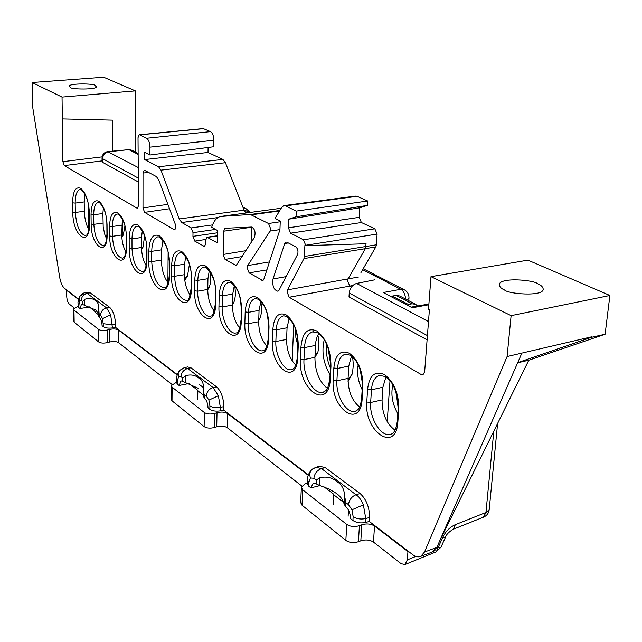 <?xml version="1.0" encoding="UTF-8"?>
<svg xmlns="http://www.w3.org/2000/svg" width="642" height="642" viewBox="0 0 642 642"><rect width="100%" height="100%" fill="white"/><g stroke="black" fill="none" stroke-linecap="round" stroke-linejoin="round"><path stroke-width="0.96" d="M315.936 467.28L321.514 468.588L358.589 496.723L361.229 500.407L363.38 504.853L365.763 518.551L365.515 522.484L369.31 521.464L412.766 554.696C415.518 556.815 418.175 557.368 420.735 556.357L424.514 552.048L507.092 356.551L511.112 315.655L430.991 276.662L428.487 309.404L429.394 309.877L424.651 371.798L422.926 374.84L421.28 374.591L289.197 297.262L287.062 291.877L287.528 289.871L348.1 278.885L365.362 248.679L303.963 258.557L287.528 289.871M352.715 285.562L349.762 286.099L347.587 280.859L348.1 278.885L358.372 277.063M288.41 227.806L359.191 217.341L361.398 222.533L290.585 233.174L288.41 227.806L288.748 219.187L296.042 216.787L296.275 211.09L285.529 205.865L283.82 205.617L281.806 207.246L275.041 218.368L280.265 221.008L279.944 229.684L263.886 279.126L262.747 280.474L249.128 272.882L247.146 267.77L247.7 265.547L270.017 231.104L270.627 228.753L268.533 223.504L250.34 214.484L220.567 216.45C216.603 217.453 213.65 221.065 211.7 227.292L217.646 230.598L217.397 242.869L207.021 237.219L205.769 240.012L205.705 243.743L204.469 246.504L194.743 241.103L192.953 236.352L217.606 232.765M344.144 504.339L344.666 496.523C344.385 489.573 341.929 484.678 337.291 481.845C332.428 477.608 326.609 476.22 319.828 477.68L319.491 485.432L328.961 488.971L336.56 493.489C340.942 496.852 343.47 500.471 344.144 504.339L345.789 506.626C348.831 509.507 350.38 513.488 350.436 518.559L352.923 520.493L353.148 516.625L351.976 509.788L348.478 504.652L345.942 502.718L345.685 506.546M203.586 389.517L204.365 398L203.41 396.395L203.586 389.517C203.859 383.964 202.326 380.216 198.98 378.258C195.377 375.04 190.859 374.206 185.426 375.739L185.369 382.56L198.731 388.498M84.8 305.415L82.649 304.509L82.585 301.539L84.688 299.332L84.8 305.415L95.658 309.982L98.531 313.697M83.34 294.116L80.001 296.123C82.016 293.875 83.661 292.768 84.937 292.792L87.119 293.378L106.564 307.919L110.633 314.652L102.584 318.641L100.553 315.262L99.149 314.195L98.683 307.654C98.796 304.477 97.777 302.213 95.626 300.841C92.841 298.305 89.19 297.8 84.688 299.332M504.5 289.959C501.233 288.643 499.492 286.822 499.283 284.494C500.046 277.071 534.12 279.92 537.675 283.764C541.102 285.08 542.963 286.95 543.26 289.382C542.57 296.933 507.694 293.875 504.5 289.959M70.54 87.424L69.408 86.285C68.164 83.155 95.064 83.452 95.056 85.49L96.276 86.662C97.6 89.824 70.347 89.487 70.54 87.424M204.365 398L204.437 398.056C206.668 400.239 207.872 403.537 208.032 407.951L209.838 409.355L209.91 405.961L208.899 400.135L206.291 396.042L204.453 394.629M99.149 314.195L99.213 317.236C100.922 318.954 101.885 321.77 102.11 325.687L103.482 326.754L102.584 318.641M169.504 208.73L144.602 212.358L173.926 229.507L175.065 229.322M144.602 212.358L142.989 207.928L143.022 173.043L144.145 170.274L144.667 170.363L156.383 176.574L158.775 179.969L175.226 224.074C176.02 226.69 175.804 228.544 174.592 229.627L173.926 229.507M242.267 256.519L225.053 259.424L236.152 265.563L254.417 237.412C255.821 232.348 254.874 228.889 251.568 227.035L225.157 228.279M225.053 259.424L223.159 254.465L245.982 250.669M251.078 242.652L251.528 227.26L223.665 231.192L223.159 254.465M223.665 231.192L224.997 228.303M273.019 278.989C272.176 285.979 273.821 290.072 277.946 291.275L278.965 290.377L297.583 254.433C298.458 251.335 297.888 248.831 295.874 246.913L286.934 242.211L285.987 242.074L284.735 243.543L273.019 278.989L286.091 276.614M215.535 229.419L193.009 232.669L192.953 236.352M193.009 232.669L191.22 227.926L212.542 224.901M217.943 217.55L181.75 222.525L191.22 227.926M181.75 222.525L179.246 218.954L244.088 210.143L245.894 213.024M208.096 147.467L208.008 152.459L222.91 159.425L225.422 162.707L160.973 170.154L179.246 218.954M160.973 170.154L158.558 166.768L222.91 159.425M139.29 134.772L203.217 128.569L210.496 131.626C212.606 133.022 213.738 135.903 213.89 140.277L149.963 147.146L149.939 155.011L144.627 152.323L144.611 159.577L158.558 166.768M149.963 147.146C149.755 142.668 148.647 139.707 146.633 138.263L210.496 131.626M203.715 128.641L139.651 134.86L146.633 138.263M139.651 134.86L139.178 134.788L138.022 137.653L138.511 205.592L137.476 208.225L136.915 208.12L64.256 165.588L62.9 161.68L62.041 97.086L135.366 90.883L135.422 152.05M78.629 299.148L64.473 288.322C62.234 286.308 60.613 282.552 59.626 277.039L32.766 107.639L32.1 82.513L62.041 97.086M85.217 292.744L87.978 292.246L90.153 292.832L87.119 293.378C83.508 294.381 81.55 296.764 81.253 300.52L79.383 300.865L78.717 307.51L80.001 308.513L88.997 307.077L80.001 308.513L81.518 304.156L82.649 304.509M100.553 315.262C100.874 311.41 102.88 308.962 106.564 307.919L109.686 307.358L90.153 292.832M109.686 307.358C113.161 310.752 115.111 316.386 115.544 324.258L112.414 324.836L103.458 323.72M177.304 374.615L115.56 327.396L115.544 324.258M184.679 367.569L187.608 366.935L190.963 367.786L187.633 368.508C183.652 369.76 181.445 372.504 181.004 376.718L178.508 376.838L177.441 380.883L177.409 384.165L179.086 385.465L188.772 383.571M182.593 368.805L179.696 370.378L184.262 367.657L187.633 368.508L213.112 387.559L216.547 386.805L190.963 367.786M216.547 386.805C221.089 391.122 223.52 397.719 223.833 406.611L220.383 407.389C216.073 408.103 212.582 407.63 209.91 405.961M308.385 474.863L223.753 410.134L223.833 406.611M316.578 467.103L319.644 466.277L325.189 467.585L321.514 468.588C317.1 470.217 314.564 473.435 313.898 478.242L310.431 477.953L308.794 482.359L308.617 486.082L310.897 487.848L320.005 485.585L310.897 487.848L313.272 483.049L316.121 483.843L316.265 480.056L319.828 477.68M348.478 504.652C349.208 499.701 351.824 496.354 356.342 494.613L360.146 493.57L325.189 467.585M360.146 493.57C366.349 499.283 369.495 507.244 369.575 517.46L365.763 518.551C360.924 519.555 356.719 518.913 353.148 516.625M369.31 521.464L369.575 517.46M303.963 258.557L304.942 245.26L305.664 245.26L303.433 239.787L374.832 228.801L377.095 234.089L305.664 245.26M290.585 233.174L303.433 239.787M88.997 306.643L95.802 312.277M198.835 384.125L203.61 387.736M197.696 399.501L197.84 390.32L189.213 383.723M333.302 504.756L333.864 494.356L324.242 486.997M348.125 516.264L348.494 510.045M62.459 118.914L112.35 120.134L112.559 151.087M305.648 245.629L366.076 243.743L365.362 248.679L375.883 246.833L360.948 272.609M289.197 297.262L349.762 286.099L351.447 286.998M439.666 540.989L528.799 360.21L605.109 334.241L591.442 337.331L591.491 336.849L507.092 356.551M433.607 551.398L435.156 550.106M517.653 362.786L528.799 360.21M168.14 282.905C163.87 277.135 161.624 269.528 161.407 260.098L161.471 249.858L163.02 240.317M88.837 229.708C86.06 224.604 84.567 218.457 84.343 211.258L84.206 201.917L84.977 194.221M106.628 239.073L104.606 233.937L103.193 226.714L102.897 213.513L103.362 207.791M395.015 430.188C386.396 423.76 382.086 413.673 382.07 399.918L382.897 387.246L385.946 376.902M214.284 311.137C210.046 305.544 207.864 298.321 207.751 289.462L207.944 278.692L209.316 270.539M359.608 407.012C351.96 400.688 348.116 391.147 348.084 378.379L348.775 366.076L351.503 356.029M295.761 365.041C289.719 358.99 286.669 350.444 286.597 339.417L287.054 327.781L289.181 318.416M266.879 345.982C261.511 340.075 258.782 331.994 258.694 321.738L259.055 310.407L260.909 301.427M239.779 328.046C235.004 322.292 232.565 314.652 232.46 305.119L232.733 294.076L234.338 285.497M190.273 295.159C186.501 289.743 184.559 282.913 184.431 274.688L184.559 264.183L185.715 256.471M146.175 265.684C143.222 260.636 141.673 254.577 141.537 247.499L141.545 237.492L142.315 230.727M125.872 252.049C123.272 247.202 121.9 241.512 121.763 234.972L122.325 218.93M327.348 388.33C319.21 381.749 315.062 371.429 314.917 357.361L315.896 341.456L317.02 337.082L318.777 333.559M284.197 205.568L355.299 196.099L357.096 196.316L285.529 205.865M296.275 211.09L367.705 201.002L357.096 196.316M367.705 201.002L367.449 205.376L359.729 207.807L359.191 217.341M361.398 222.533L374.832 228.801M304.46 256.455L376.437 244.787L377.095 234.089M376.437 244.787L375.883 246.833M213.89 140.277L213.77 146.737L149.939 155.011M225.422 162.707L244.088 210.143M605.109 334.241L609.9 295.489L527.933 260.146L430.991 276.662M609.9 295.489L511.112 315.655M32.1 82.513L103.667 77.209L135.366 90.883M144.611 159.577L208.008 152.459M296.042 216.787L367.449 205.376M288.748 219.187L359.729 207.807M417.452 305.993L415.695 304.332L412.076 303.802L396.018 295.424L392.358 296.066L392.278 297.294M396.018 295.424L399.661 295.978L415.422 304.188M412.076 303.802L408.44 304.493L408.344 305.744M408.44 304.493L392.358 296.066M168.124 252.555L167.891 282.6M293.691 324.98L292.222 360.908M389.999 380.73L387.23 421.754M591.442 337.331L517.717 362.634M424.514 552.048L436.865 547.385L521.906 353.068M436.865 547.385L432.235 552.008M365.515 522.484C360.692 523.431 356.495 522.765 352.923 520.493M308.617 486.082L307.245 483.611L307.406 480.12M319.491 485.432L316.121 483.843M206.291 396.042C206.772 391.708 209.043 388.875 213.112 387.559L218.352 395.713L220.383 407.389L220.31 410.856L223.753 410.134M220.31 410.856C216.017 411.514 212.526 411.016 209.838 409.355M177.409 384.165L176.558 382.672L176.59 379.542M188.764 383.571L179.086 385.465L180.996 380.867L182.729 381.388L182.745 378.05L185.426 375.739M185.369 382.56L182.729 381.388M110.633 314.652L112.438 327.918L115.56 327.396M112.438 327.918C108.57 328.399 105.585 328.014 103.482 326.754M78.717 307.51L78.155 306.555L78.107 303.722M99.157 317.196L98.547 316.145L98.523 310.808M344.666 496.523L345.942 502.718M74.127 307.879L69.352 304.147C67.819 302.567 66.937 299.942 66.712 296.267L66.599 290.344L78.541 299.485M436.568 548.019L438.269 547.329L436.327 551.775L405.006 564.519L401.089 563.692L373.467 542.081C369.856 539.802 365.635 539.376 360.828 540.805L361.823 524.787C366.654 523.374 370.891 523.792 374.527 526.031L373.467 542.081M301.355 487.463L300.673 502.574L302.021 505.23L345.845 540.428C349.392 542.707 353.59 543.132 358.437 541.704L360.828 540.805M301.796 486.01L227.212 427.652C224.499 425.999 221 425.71 216.723 426.794L217.02 412.702C221.321 411.634 224.828 411.915 227.549 413.536L227.212 427.652M171.294 385.81L171.173 399.228L172.016 400.825L204.124 426.617C206.788 428.27 210.271 428.551 214.572 427.468L216.723 426.794M171.904 384.381L118.529 342.619C116.403 341.367 113.425 341.167 109.581 342.025L109.477 329.458C113.337 328.616 116.33 328.808 118.465 330.036L118.529 342.619M73.413 309.171L73.613 321.225L74.175 322.252L98.707 341.953C100.794 343.213 103.763 343.406 107.631 342.555L109.581 342.025M308.232 475.297L227.549 413.536M405.006 564.519L407.317 559.872L415.823 556.421M408.456 551.398L407.943 551.606L407.317 559.872M407.943 551.606L374.527 526.031M177.192 374.992L118.465 330.036M78.147 306.218L73.405 309.059L73.966 310.07L98.571 329.41C100.666 330.638 103.651 330.831 107.527 329.988L109.477 329.458M176.558 382.159L171.294 385.633L172.136 387.206L204.373 412.541C207.045 414.162 210.544 414.443 214.861 413.368L217.02 412.702M307.277 482.888L305.279 483.611L301.363 487.198L302.719 489.814L346.776 524.434C350.339 526.673 354.553 527.09 359.424 525.67L361.823 524.787M343.655 502.405L334.281 495.231M333.84 494.749L333.688 494.228M203.45 395.087L198.161 391.042M98.539 314.789L96.059 312.895M374.856 279.808L356.607 283.435L428.503 321.594M405.559 299.052C405.271 294.357 403.706 291.107 400.865 289.301L383.21 292.527L412.228 307.783L428.84 304.757M138.503 178.227L102.624 158.686L102.656 162.378L138.503 182.087M102.656 162.378L102.062 161.664L102.03 158.036M427.428 335.606L349.232 293.017L349.007 296.997L427.099 339.859M349.232 293.017C349.962 287.993 352.418 284.799 356.607 283.435M483.466 517.155L485.954 512.485L455.355 524.674C449.873 527.082 445.636 531.391 442.643 537.603L438.269 547.329L440.966 547.241L435.998 551.911M442.643 537.603L445.331 537.555L441.014 547.128M411.041 307.157L428.896 304.019M250.203 212.438L246.279 208.843M107.84 151.576L128.898 149.65L108.434 151.745C104.887 152.531 102.945 154.842 102.624 158.686L102.03 157.964C102.303 154.409 104.197 152.282 107.695 151.584L138.503 167.674M249.674 212.51L245.517 210.528M268.677 324.651L267.337 314.668M330.044 374.872C323.367 363.3 321.425 351.631 324.21 339.875M326.81 344.979C325.863 352.618 327.051 360.298 330.389 368.01M397.823 413.657C392.334 404.059 390.673 394.485 392.832 384.911M395.769 391.419L398.289 406.001M362.16 389.71C358.035 381.372 356.711 373.098 358.172 364.881M361.414 374.262L362.257 379.43M297.824 345.54L295.882 337.54L295.593 329.619M169.384 262.49L168.3 253.373M189.382 264.568L187.424 276.405L184.76 280.048M317.87 335.108C319.323 341.704 319.275 347.491 317.734 352.466L314.917 357.401M352.691 357.056L353.325 364.913L352.61 372.071L352.081 374.19L348.052 381.428M124.925 226.048L123.256 235.084L121.828 237.042M144.611 236.079L142.997 247.178L141.577 249.224M260.788 301.692C261.936 308.136 261.703 313.609 260.074 318.103L258.726 320.703M234.667 285.907C235.807 292.447 235.534 297.928 233.84 302.342L232.468 304.822M210.191 271.823C211.146 278.13 210.793 283.331 209.148 287.423L207.743 289.791M88.235 203.891L88.789 229.627M348.036 379.526L352.025 374.374M184.583 278.419L187.584 276.02M232.5 303.594L234.017 301.909M207.767 288.523L209.348 286.934M141.537 247.812L143.278 246.56M121.763 235.566L123.553 234.426M314.997 355.572L317.79 352.273M258.766 319.523L260.211 317.734M266.887 269.889L249.128 272.882M268.533 223.504L280.233 221.763M80.001 296.123L79.383 300.865M218.352 395.713L208.899 400.135M179.696 370.378L178.187 373.315L178.508 376.838M363.38 504.853L351.976 509.788M314.524 468.09L312.574 468.997C309.901 471.14 309.187 474.125 310.431 477.953M283.925 315.824L283.154 315.96C279.037 317.405 276.75 322.027 276.293 329.827L272.842 329.41C274.022 316.506 278.492 311.691 286.244 314.965C294.004 321.088 298.008 331.256 298.257 345.476L297.752 357.433C296.925 386.372 270.675 368.38 272.433 341.087L272.842 329.41M255.725 298.514L255.035 298.642C251.078 300.015 248.903 304.573 248.51 312.317L245.188 311.924C246.215 299.349 250.356 294.574 257.619 297.599C264.905 303.385 268.709 313.184 269.022 326.995L268.621 338.631C268.035 366.791 243.39 349.898 244.867 323.295L245.188 311.924M229.226 282.263L228.6 282.376C224.804 283.684 222.742 288.186 222.397 295.866L219.187 295.489C220.086 283.226 223.938 278.5 230.751 281.292C237.604 286.773 241.223 296.227 241.593 309.653L241.288 320.984C240.91 348.397 217.726 332.508 218.954 306.563L219.187 295.489M204.276 266.976L203.707 267.072C200.063 268.324 198.105 272.754 197.816 280.369L194.711 280.016C195.481 268.051 199.076 263.364 205.488 265.957C211.94 271.157 215.383 280.289 215.816 293.354L215.592 304.396C215.399 331.103 193.547 316.129 194.55 290.81L194.711 280.016M180.739 252.563L180.217 252.643C176.727 253.847 174.865 258.212 174.624 265.756L171.623 265.419C172.289 253.742 175.635 249.104 181.678 251.503C187.769 256.455 191.059 265.282 191.533 278.002L191.38 288.764C191.356 314.805 170.732 300.673 171.534 275.956L171.623 265.419M158.221 236.778L157.691 236.858C153.936 238.15 151.953 242.973 151.737 251.327L148.832 251.014C149.45 238.399 152.908 233.319 159.216 235.766C165.604 240.967 169.079 250.436 169.649 264.175L169.56 274.68C169.673 302.807 148.109 287.937 148.808 261.278L148.832 251.014M146.97 249.834L146.737 249.513C146.946 240.156 144.281 232.492 138.744 226.514L137.035 226.153C133.825 227.26 132.14 231.505 131.987 238.888L129.17 238.583C129.644 227.437 132.573 222.902 137.958 224.973C143.415 229.467 146.424 237.749 146.97 249.834L146.946 260.082C147.195 284.871 128.729 272.216 129.194 248.614L129.17 238.583M126.474 236.882L126.265 236.585C126.346 227.268 123.802 219.837 118.626 214.276L117.133 213.955C114.051 215.022 112.454 219.203 112.342 226.506L109.605 226.209C109.999 215.311 112.743 210.833 117.839 212.767C123.023 217.052 125.896 225.093 126.474 236.882L126.506 246.881C126.875 271.093 109.365 259.095 109.678 236.023L109.605 226.209M98.603 202.342L98.25 202.39C95.289 203.418 93.772 207.535 93.7 214.757L91.036 214.476C91.357 203.819 93.933 199.389 98.772 201.195C103.683 205.296 106.452 213.096 107.053 224.596L107.134 234.378C107.599 258.028 90.971 246.632 91.156 224.066L91.036 214.476M89.447 213.465L89.27 213.216C89.166 203.065 86.542 195.232 81.398 189.735L80.025 189.438C76.839 190.554 75.226 195.104 75.186 203.089L72.602 202.824C72.875 191.284 75.555 186.437 80.627 188.283C85.811 192.624 88.748 201.018 89.447 213.465L89.567 223.039C90.169 248.639 72.69 236.585 72.763 212.189L72.602 202.824M313.537 331.681L312.59 331.866C307.775 333.575 305.078 338.815 304.501 347.611L300.929 347.161C302.406 332.516 307.735 327.139 316.907 331.039C326.104 338.206 330.791 349.914 330.975 366.157L330.341 378.475C329.081 411.434 298.113 390.071 300.416 359.151L300.929 347.161M346.07 354.031L345.139 354.224C340.677 355.828 338.149 360.563 337.564 368.444L333.84 367.97C335.381 354.36 340.597 349.489 349.481 353.341C358.356 360.234 362.826 371.237 362.907 386.348L362.136 399.003C360.74 429.642 330.766 409.098 333.198 380.321L333.84 367.97M380.433 375.193L379.398 375.418C374.759 377.111 372.111 381.91 371.453 389.806L367.577 389.301C369.335 375.305 374.984 370.41 384.534 374.615C394.052 381.958 398.794 393.426 398.77 409.018L397.855 422.059C396.106 453.621 363.966 431.593 366.791 402.012L367.577 389.301M421.28 374.591L424.025 373.925M235.301 265.419L236.754 265.162M261.832 280.305L263.397 280.056M205.801 239.474L194.743 241.103M203.747 246.368L204.991 246.191M221.659 216.298L281.196 208.249M217.542 235.983L207.735 237.355M279.952 229.587L270.017 231.104M247.7 265.547L269.471 261.944M279.543 210.977L251.616 214.781M250.34 214.484L279.848 210.472M148.551 172.425L143.022 173.043M142.989 207.928L167.867 204.349M288.306 242.933L284.735 243.543M300.416 359.151L303.979 359.6L304.501 347.611L315.479 345.412M329.884 377.865C327.564 393.353 325.422 389.855 323.391 392.182C314.379 395.681 302.847 376.003 303.979 359.6L314.917 357.361M72.763 212.189L75.339 212.454L75.186 203.089L84.206 201.917M89.567 223.039L89.39 222.782C88.131 238.944 86.1 233.848 85.851 235.566C80.017 234.45 76.51 226.746 75.339 212.454L84.343 211.258M109.678 236.023L112.406 236.312L112.342 226.506L121.715 225.19M126.506 246.881L126.297 246.584C125.27 260.179 123.168 257.001 122.831 258.245C116.956 257.249 113.482 249.939 112.406 236.312L121.763 234.972M129.194 248.614L132.003 248.927L131.987 238.888L141.545 237.492M146.946 260.082L146.721 259.753C145.766 272.77 143.495 270.459 143.022 271.558C136.77 270.563 133.095 263.019 132.003 248.927L141.537 247.499M148.808 261.278L151.705 261.607L151.737 251.327L161.471 249.858M169.56 274.68L169.311 274.319C168.477 287.335 165.291 287.455 164.761 287.76C157.29 286.653 152.94 277.93 151.705 261.607L161.407 260.098M171.534 275.956L174.528 276.293L174.624 265.756L184.559 264.183M191.38 288.764L191.107 288.37C188.708 304.99 186.95 298.731 186.902 300.472C179.776 299.493 175.651 291.428 174.528 276.293L184.431 274.688M218.954 306.563L222.156 306.948L222.397 295.866L232.733 294.076M240.959 320.551C239.723 329.338 238.142 333.447 236.2 332.885C229.716 335.212 221.602 320.029 222.156 306.948L232.46 305.119M244.867 323.295L248.181 323.696L248.51 312.317L259.055 310.407M268.26 338.149C267.361 346.094 265.676 350.251 263.196 350.62C256.246 353.172 247.499 337.267 248.181 323.696L258.694 321.738M272.433 341.087L275.867 341.512L276.293 329.827L287.054 327.781M297.342 356.896C296.411 364.825 294.622 369.022 291.982 369.495C284.51 372.312 275.033 355.604 275.867 341.512L286.597 339.417M333.198 380.321L336.906 380.794L337.564 368.444L348.775 366.076M361.639 398.329C360.01 410.423 357.634 409.476 355.628 411.145C346.953 414.62 335.694 396.074 336.906 380.794L348.084 378.379M194.55 290.81L197.648 291.171L197.816 280.369L207.944 278.692M215.287 304.003C213.08 319.764 210.833 314.853 210.817 316.201C204.758 318.328 197.214 303.802 197.648 291.171L207.751 289.462M366.791 402.012L370.659 402.518L371.453 389.806L382.897 387.246M397.855 422.059L397.294 421.224C396.242 429.033 394.132 433.358 390.954 434.209C381.565 438.093 369.214 418.464 370.659 402.518L382.07 399.918M91.156 224.066L93.812 224.347L93.7 214.757L102.897 213.513M107.134 234.378L106.941 234.097C105.858 248.205 103.932 244.193 103.699 245.613C98.162 244.618 94.872 237.532 93.812 224.347L102.985 223.079M380.481 375.193L379.398 375.418L385.336 376.509C394.188 384.093 393.554 386.757 396.098 392.374L398.209 408.2L398.77 409.018M346.118 354.031L345.139 354.224L350.291 355.195C358.132 361.871 357.939 364.744 360.274 370.105L362.907 386.348M362.136 399.003L361.647 398.265L362.401 385.682M313.585 331.681L312.59 331.866L317.726 332.845C325.566 339.457 325.711 342.804 328.142 348.542L330.975 366.157M330.341 378.475L329.892 377.809L330.518 365.563M98.627 202.342L99.542 202.671C104.421 207.928 106.861 215.15 106.861 224.331L107.053 224.596M158.253 236.778L160.01 237.339C166.551 244.201 169.681 253.02 169.4 263.814L169.649 264.175M180.763 252.563L182.472 253.117C188.74 259.785 191.669 267.947 191.26 277.617L191.533 278.002M204.308 266.976L206.291 267.602C213.008 274.752 216.081 283.194 215.511 292.929L215.816 293.354M215.592 304.396L215.511 292.969M229.258 282.263L231.561 282.97C240.156 290.641 240.614 299.365 241.264 309.179L241.593 309.653M241.288 320.984L241.264 309.227M255.765 298.514L258.429 299.316C267.778 307.687 267.963 316.402 268.661 326.465L269.022 326.995M268.621 338.631L268.653 326.521M283.957 315.816L287.054 316.723C297.077 325.614 297.158 334.538 297.856 344.89L298.257 345.476M297.752 357.433L297.35 356.84L297.848 344.947M102.054 160.893L64.256 165.588M136.915 208.12L137.886 207.976M62.9 161.68L102.118 156.873M316.265 480.056L313.898 478.242M182.745 378.05L181.004 376.718M82.585 301.539L81.253 300.52M311.843 469.591C306.699 474.767 307.566 480.81 307.422 479.887L308.794 482.359M179.166 370.996C177.015 374.888 176.149 377.689 176.59 379.39L177.441 380.883M79.656 296.668C78.188 300.528 77.666 302.847 78.107 303.618L78.669 304.573M138.03 154.337L128.898 149.65L131.859 150.228L138.03 153.39M406.996 299.798L408.97 298.177C409.098 294.501 407.574 291.717 404.388 289.831L400.865 289.301L362.65 269.68M455.355 524.674L453.308 529.225L483.827 517.019C486.909 515.574 488.698 513.167 489.188 509.788L485.954 512.485L493.762 431.673M172.016 400.825L172.136 387.206M204.124 426.617L204.373 412.541M214.572 427.468L214.861 413.368M74.175 322.252L73.966 310.07M98.707 341.953L98.571 329.41M107.631 342.555L107.527 329.988M302.021 505.23L302.719 489.814M345.845 540.428L346.776 524.434M358.437 541.704L359.424 525.67M452.963 529.361L453.308 529.225C448.838 531.889 446.174 534.666 445.331 537.555L445.379 537.45M497.55 424.033L489.212 509.555M408.785 300.729L408.978 298.024M250.171 212.446L245.709 212.839M243.559 208.786L243.984 209.862M315.96 467.272L312.574 468.997M420.735 556.357L432.981 551.727M398.209 408.264L397.294 421.224M89.27 213.216L89.39 222.782M106.861 224.331L106.941 234.097M126.265 236.585L126.297 246.584M146.737 249.513L146.721 259.753M169.4 263.814L169.311 274.319M191.26 277.617L191.107 288.37M207.149 237.203L217.542 235.742M428.904 303.947L428.27 304.027M242.893 207.101L246.103 208.746M363.195 268.725L404.115 289.686M131.859 150.228L128.24 149.49M122.221 219.46L122.405 234.563M141.593 235.71L141.673 246.825"/></g></svg>
